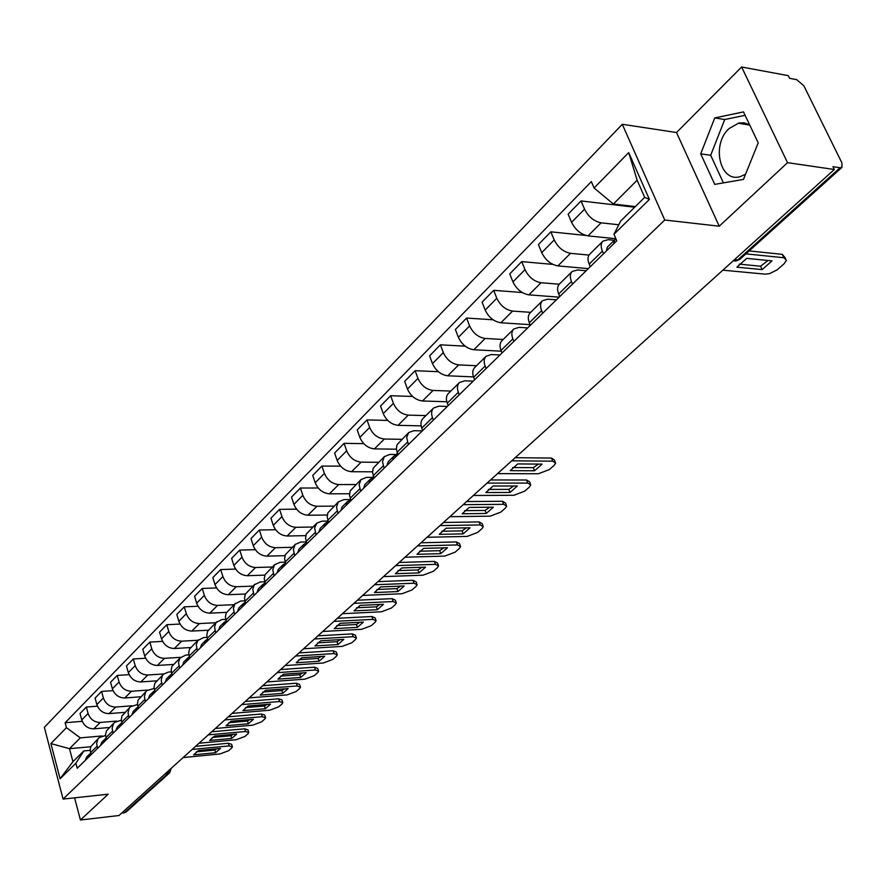 <?xml version="1.0" encoding="UTF-8"?>
<svg xmlns="http://www.w3.org/2000/svg" width="887" height="887" viewBox="0 0 887 887"><rect width="100%" height="100%" fill="white"/><g stroke="black" fill="none" stroke-linecap="round" stroke-linejoin="round"><path stroke-width="1.33" d="M745.557 174.251L740.49 176.524C720.1 183.321 710.986 144.736 728.981 128.604L738.893 122.994L744.049 122.794L749.637 124.834M787.545 162.687L741.621 67.002L676.504 132.518L622.286 124.291L44.35 727.329L63.077 799.087L664.751 220.02L719.224 226.196L787.545 162.687L834.334 169.495L118.969 815.519L80.429 819.998L108.181 794.198L63.077 799.087M741.621 67.002L788.277 75.65L789.596 78.322L796.692 79.63L803.877 85.806L841.885 162.853L841.963 167.344L739.691 259.459L737.773 259.935L840.067 167.743L841.963 167.344M165.204 773.763L169.739 772.732L126.065 812.071L124.324 812.814L167.976 773.475L169.107 770.238M121.619 813.124L124.324 812.814M74.586 797.845L80.429 819.998M840.067 167.743L832.96 166.701L834.334 169.495M618.804 224.766L601.076 222.837C593.946 221.34 588.436 216.772 584.544 209.155L581.052 200.939L568.135 214.144L571.572 222.327C575.43 229.91 580.896 234.423 588.003 235.875L615.888 238.747M602.761 241.331L589.811 254.092C587.626 256.332 587.405 259.669 589.156 264.115L602.395 251.154C600.621 246.675 600.809 243.326 602.994 241.109L608.271 239.667L614.325 240.288M602.395 251.154L603.515 253.782M634.682 207.225L581.052 200.939M589.156 264.115L590.265 266.732M588.979 255.09L570.496 253.327C563.433 251.941 558.001 247.484 554.22 239.956L550.849 231.829L538.409 244.557L541.724 252.651C545.461 260.135 550.849 264.548 557.901 265.9L588.336 268.617M572.525 284.073L571.45 281.478C569.731 277.054 569.975 273.717 572.17 271.477L577.448 269.981L586.163 270.746M585.775 235.432L550.849 231.829M571.927 271.71L559.464 283.995C557.258 286.246 557.003 289.572 558.688 293.974L559.752 296.557M559.231 284.217L541.026 282.731C534.007 281.445 528.663 277.077 525.004 269.648L521.744 261.61L509.748 273.883L512.952 281.878C516.578 289.284 521.878 293.597 528.874 294.85L559.132 297.167M542.656 313.266L541.624 310.694C539.972 306.325 540.25 303.01 542.456 300.748L547.734 299.185L556.404 299.839M552.867 264.404L521.744 261.61M542.223 300.981L530.215 312.812C527.998 315.085 527.698 318.389 529.328 322.746L530.348 325.307M530.703 312.346L512.597 311.082C505.634 309.896 500.379 305.616 496.809 298.276L493.671 290.326L482.084 302.179L485.189 310.084C488.704 317.391 493.937 321.626 500.878 322.779L530.093 324.664M513.872 341.417L512.863 338.878C511.267 334.554 511.588 331.25 513.817 328.977L519.072 327.358L527.687 327.902M522.243 292.533L493.671 290.326M513.584 329.21L501.998 340.619C499.769 342.892 499.436 346.185 501 350.487L501.998 353.026M503.151 339.488L485.167 338.457C478.259 337.348 473.07 333.168 469.611 325.917L466.573 318.056L455.386 329.487L458.379 337.315C461.805 344.533 466.95 348.68 473.846 349.755L501.277 351.197M486.087 368.571L485.122 366.054C483.581 361.785 483.936 358.503 486.176 356.219L491.42 354.545L499.98 354.988M493.083 319.786L466.573 318.056M485.932 356.452L474.767 367.451C472.527 369.746 472.161 373.017 473.669 377.274L474.623 379.769M476.53 365.721L458.668 364.89C451.816 363.87 446.704 359.767 443.334 352.605L440.395 344.821L429.596 355.875L432.49 363.615C435.816 370.755 440.894 374.813 447.724 375.8L473.525 376.886M459.266 394.782L458.335 392.298C456.849 388.074 457.237 384.814 459.488 382.519L464.721 380.8L473.226 381.144M465.176 346.163L440.395 344.821M459.244 382.752L448.467 393.373C446.216 395.669 445.817 398.917 447.281 403.13L448.201 405.603M450.807 391.067L433.067 390.435C426.259 389.493 421.225 385.479 417.954 378.394L415.105 370.699L404.66 381.388L407.466 389.038C410.703 396.09 415.704 400.07 422.489 400.979L446.837 401.756M433.366 420.105L432.457 417.655C431.027 413.464 431.448 410.226 433.699 407.931L438.921 406.168L447.358 406.423M438.378 371.708L415.105 370.699M433.455 408.164L423.055 418.42C420.793 420.726 420.36 423.953 421.768 428.122L422.667 430.561M425.926 415.593L408.297 415.127C401.556 414.262 396.589 410.326 393.407 403.33L390.657 395.713L380.545 406.058L383.262 413.63C386.41 420.593 391.344 424.496 398.075 425.339L421.148 425.849M408.33 444.587L406.667 437.369L408.774 432.49L413.974 430.705L422.356 430.871M412.588 396.456L390.657 395.713M408.53 432.734L396.988 444.764L396.378 449.033L397.986 454.698M401.844 439.32L384.348 439.021C377.651 438.222 372.762 434.364 369.657 427.445L366.996 419.917L357.217 429.929L359.845 437.413C362.905 444.298 367.772 448.135 374.447 448.9L396.389 449.188M384.115 468.258L382.508 461.861L384.215 456.716L389.837 454.421L395.746 454.488M387.73 420.416L366.996 419.917M384.426 456.495L373.194 468.192L372.562 472.438L374.103 478.038M378.538 462.293L361.164 462.16C354.523 461.417 349.689 457.637 346.673 450.796L344.089 443.345L334.621 453.035L337.171 460.453C340.153 467.261 344.954 471.008 351.574 471.718L372.529 471.806M360.676 491.165L359.135 484.823L360.876 479.712L366.486 477.383L372.263 477.394M363.748 443.644L344.089 443.345M361.087 479.479L350.177 490.877L349.511 495.09L350.997 500.634M355.953 484.546L338.701 484.557C332.126 483.881 327.358 480.166 324.409 473.403L321.903 466.041L312.734 475.432L315.207 482.761C318.123 489.491 322.857 493.172 329.421 493.826L349.5 493.737M337.991 513.34L336.517 507.065L338.28 501.975L343.868 499.625L349.545 499.592M340.597 466.152L321.903 466.041M338.49 501.754L327.88 512.83L327.181 517.021L328.611 522.51M334.066 506.111L316.947 506.266C310.417 505.645 305.716 501.998 302.844 495.312L300.416 488.027L291.524 497.13L293.919 504.381C296.757 511.034 301.436 514.648 307.944 515.247L327.248 515.003M316.016 534.817L314.641 527.876L316.847 523.086L321.959 521.168L327.58 521.09L326.383 524.683M318.211 487.994L300.416 488.027M316.604 523.319L306.27 534.118L305.549 538.276L306.924 543.698M312.845 527.022L295.848 527.31C289.373 526.745 284.738 523.164 281.944 516.556L279.582 509.349L270.956 518.163L273.285 525.348C276.057 531.923 280.669 535.482 287.122 536.014L305.749 535.648M294.728 555.628L293.364 549.485L295.183 544.452L300.715 542.057L306.292 541.935M296.557 509.171L279.582 509.349M295.382 544.23L285.326 554.741L284.583 558.877L285.913 564.243M292.255 547.312L275.391 547.711C268.972 547.212 264.393 543.687 261.665 537.156L259.37 530.016L250.999 538.575L253.261 545.682C255.966 552.191 260.523 555.683 266.92 556.16L284.96 555.672M274.072 575.818L272.764 569.731L274.604 564.731L280.115 562.303L285.237 562.158M275.602 529.739L259.37 530.016M274.815 564.498L265.013 574.754L264.248 578.856L265.523 584.178M272.287 566.993L255.545 567.514C249.169 567.059 244.657 563.6 241.985 557.147L239.756 550.084L231.64 558.389L233.835 565.418C236.474 571.849 240.965 575.286 247.318 575.718L264.847 575.12M254.048 595.399L252.784 589.378L254.236 584.899L260.124 581.961L264.769 581.794M255.301 549.696L239.756 550.084M254.857 584.167L245.3 594.168L244.513 598.237L245.754 603.504M252.884 586.119L236.264 586.739C229.955 586.329 225.486 582.936 222.881 576.55L220.719 569.554L212.836 577.625L214.976 584.588C217.548 590.942 221.983 594.323 228.281 594.711L245.377 594.013M234.611 614.403L233.392 608.438L234.867 603.992L240.721 601.031L244.923 600.854M235.62 569.088L220.719 569.554M235.476 603.26L226.163 613.017L225.365 617.064L226.551 622.275M234.035 604.679L217.548 605.422C211.283 605.045 206.882 601.708 204.332 595.388L202.236 588.469L194.575 596.308L196.648 603.193C199.165 609.491 203.555 612.806 209.787 613.161L226.529 612.363M215.729 632.852L214.565 626.943L216.051 622.53L221.883 619.558L225.686 619.37M216.539 587.926L202.236 588.469M216.661 621.798L207.58 631.322L206.76 635.336L207.913 640.492M215.729 622.729L199.364 623.561C193.155 623.239 188.798 619.946 186.314 613.693L184.263 606.852L176.823 614.469L178.841 621.288C181.303 627.508 185.638 630.768 191.825 631.078L208.257 630.202M197.402 650.77L196.282 644.927L197.779 640.536L203.578 637.553L207.004 637.365M198.012 606.242L184.263 606.852M198.389 639.815L189.53 649.107L188.687 653.087L189.796 658.198M197.923 640.27L181.691 641.19C175.526 640.913 171.224 637.675 168.796 631.489L166.8 624.714L159.56 632.121L161.534 638.873C163.94 645.026 168.22 648.242 174.351 648.508L190.561 647.543M179.584 668.188L178.509 662.401L180.017 658.032L185.793 655.049L188.876 654.861M180.039 624.049L166.8 624.714M162.576 641.368L149.825 642.088L142.785 649.284L144.703 655.97C147.054 662.057 151.278 665.217 157.365 665.45L164.494 658.342L180.604 657.334L171.978 666.392L171.124 670.35L172.2 675.406M164.494 658.342C158.385 658.099 154.138 654.916 151.766 648.796L149.825 642.088M162.266 685.119L161.212 680.085L162.388 675.584L163.596 674.098L168.486 672.058L171.258 671.869M163.363 674.331L154.915 683.201L154.039 687.126L155.081 692.137M157.365 665.45L173.42 664.418M163.773 673.932L147.774 675.018C141.72 674.807 137.529 671.681 135.201 665.627L133.305 658.986L126.453 665.993L128.327 672.612C130.633 678.633 134.802 681.748 140.833 681.948L156.777 680.828M145.424 701.584L144.404 696.594L145.59 692.126L146.798 690.651L154.138 688.423M145.601 658.221L133.305 658.986M146.566 690.884L138.039 700.142L137.452 704.156L138.439 708.414M147.486 690.086L131.498 691.25C125.499 691.073 121.353 687.99 119.069 682.003L117.228 675.428L110.565 682.247L112.383 688.8C114.645 694.765 118.758 697.825 124.745 697.991L140.567 696.794M129.036 717.594L128.05 712.671L129.258 708.225L130.456 706.762L137.485 704.522M129.103 674.63L117.228 675.428M130.223 706.994L121.885 716.053L121.286 720.033L122.24 724.247M131.731 705.797L115.665 707.061C109.7 706.917 105.608 703.879 103.38 697.947L101.584 691.439L95.086 698.08L96.86 704.566C99.078 710.465 103.147 713.481 109.079 713.614L124.779 712.35M113.081 733.194L112.128 728.305L113.348 723.903L114.545 722.428L121.297 720.2M113.048 690.607L101.584 691.439M114.312 722.661L106.429 730.955L105.52 734.791L106.462 739.658M116.552 721.087L100.231 722.45C94.321 722.328 90.274 719.346 88.09 713.47L86.349 707.028L80.018 713.503L81.748 719.922C83.91 725.766 87.935 728.737 93.822 728.837L109.4 727.506M97.559 748.373L96.639 743.528L97.858 739.159L99.056 737.696L105.542 735.467M97.437 706.163L86.349 707.028M98.823 737.929L90.851 746.621L90.197 749.848L91.106 754.671M613.372 204.021L594.09 188.011L628.706 152.608L649.406 199.42L613.959 234.257L620.723 221.007L644.694 197.346L637.143 180.216L613.372 204.021L635.314 206.604M90.796 746.743L69.496 748.683L72.934 761.667L83.799 750.945L75.894 763.23L77.224 768.242L616.775 240.809L613.959 234.257M75.894 763.23L60.094 778.753L50.892 743.572L66.436 727.673L80.296 737.873L69.496 748.683L50.892 743.572M594.09 188.011L591.341 181.624L65.128 722.739L66.436 727.673M622.286 124.291L664.751 220.02M676.504 132.518L719.224 226.196M714.745 184.385L743.472 179.418L758.208 142.862L743.494 111.906L714.745 117.938L700.708 153.85L714.745 184.385M102.116 735.944L80.296 737.873M83.799 750.945L90.208 750.347M82.225 721.331L65.128 722.739M628.706 152.608L637.143 180.216M649.406 199.42L644.694 197.346M72.934 761.667L60.094 778.753M745.113 115.31L724.723 119.534L710.675 155.28L723.426 182.877M710.675 155.28L700.708 153.85M724.723 119.534L714.745 117.938M616.11 239.257L614.58 240.033L613.726 243.803M614.458 240.155L607.285 247.185L606.409 250.954M739.259 264.138L760.58 266.211L768.009 260.49M749.171 250.921L782.279 254.347L785.538 258.217M762.144 269.593L771.989 260.889L746.699 258.361L736.886 267.175L762.144 269.593L760.58 266.211M722.85 270.169L765.204 274.15L769.572 273.628L777.112 269.881L783.942 263.938L786.503 260.268L783.864 257.74L782.279 254.347M745.912 253.859L783.864 257.74M395.369 455.386L393.739 456.295L392.608 459.954M393.606 456.428L388.229 461.695L387.087 465.342M512.697 467.549L533.342 467.671L538.354 464.078M515.192 457.703L551.448 458.069L554.453 459.998L555.162 461.805M397.309 452.802L395.225 457.393M534.551 470.775L542.09 464.112L517.709 463.923L510.213 470.653L534.551 470.775L533.342 467.671M497.574 473.614L538.376 473.758L549.363 469.567L554.02 465.487L555.672 463.092L552.668 461.173L551.448 458.069M511.744 460.819L552.668 461.173M371.708 478.503L370.156 479.39L368.992 483.027M370.023 479.523L364.823 484.612L363.659 488.249M488.327 489.436L508.861 489.38L513.628 485.998M490.533 479.967L526.59 480.011L529.628 481.874L530.348 483.714M373.449 476.175L371.531 480.554M510.025 492.451L517.343 485.987L493.094 486.021L485.821 492.551L510.025 492.451L508.861 489.38M473.348 495.489L513.917 495.279L524.727 491.165L529.24 487.207L530.814 484.934L527.776 483.082L526.59 480.011M487.074 483.093L527.776 483.082M348.802 500.889L347.327 501.754L346.141 505.368M347.194 501.887L342.16 506.81L340.974 510.424M464.699 510.657L485.111 510.435L489.646 507.242M466.64 501.554L502.485 501.277L505.557 503.073L506.266 504.958M350.354 498.782L348.591 502.973M486.253 513.473L493.338 507.198L469.234 507.442L462.182 513.773L486.253 513.473L485.111 510.435M449.864 516.7L490.189 516.156L500.822 512.109L505.213 508.273L506.71 506.111L503.639 504.326L502.485 501.277M463.169 504.681L503.639 504.326M326.616 522.565L325.207 523.408L323.999 527.011M325.074 523.541L320.196 528.319L318.998 531.912M441.781 531.246L462.072 530.858L466.385 527.854M443.467 522.476L479.102 521.922L482.206 523.652L482.916 525.559M463.18 533.863L470.055 527.787L446.094 528.22L439.253 534.351L463.18 533.863L462.072 530.858M427.079 537.267L467.172 536.413L477.638 532.444L481.896 528.707L483.315 526.656L480.222 524.927L479.102 521.922M439.996 525.614L480.222 524.927M305.128 543.576L303.775 544.407L302.556 547.978M303.642 544.529L298.919 549.153L297.699 552.734M419.54 551.226L439.708 550.683L443.81 547.844M420.981 542.777L456.406 541.946L459.533 543.62L460.242 545.56M306.337 541.902L304.862 545.727M440.784 553.654L447.458 547.756L423.642 548.366L417.001 554.32L440.784 553.654L439.708 550.683M404.982 557.236L444.83 556.071L455.131 552.169L459.266 548.543L460.619 546.592L457.492 544.928L456.406 541.946M417.511 545.915L457.492 544.928M284.283 563.955L282.986 564.753L281.756 568.312M282.853 564.886L278.285 569.365L277.043 572.924M397.941 570.618L417.999 569.942L421.89 567.27M399.161 562.491L434.375 561.393L437.524 563.001L438.222 564.975M285.337 562.458L283.984 566.128M419.03 572.88L425.516 567.148L401.844 567.935L395.402 573.712L419.03 572.88L417.999 569.942M383.517 576.605L423.121 575.175L433.266 571.339L437.28 567.813L438.577 565.95L435.428 564.343L434.375 561.393M395.691 565.629L435.428 564.343M264.071 583.713L262.829 584.5L261.576 588.037M262.696 584.633L258.261 588.968L257.008 592.505M376.975 589.467L396.888 588.646L400.591 586.13M377.973 581.628L412.965 580.298L416.136 581.839L416.835 583.834M264.969 582.404L263.749 585.919M397.908 591.562L404.206 585.985L380.678 586.928L374.425 592.549L397.908 591.562L396.888 588.646M362.683 595.432L402.033 593.736L412.023 589.955L415.925 586.54L417.156 584.755L413.985 583.214L412.965 580.298M374.491 584.766L413.985 583.214M244.457 602.894L243.26 603.659L241.996 607.174M243.127 603.792L238.825 608.005L237.561 611.509M356.607 607.772L376.387 606.83L379.902 604.468M357.383 600.211L392.154 598.658L395.347 600.144L396.045 602.162M245.2 601.763L244.102 605.122M377.374 609.713L383.494 604.291L360.122 605.389L354.035 610.855L377.374 609.713L376.387 606.83M342.426 613.715L381.532 611.775L391.378 608.05L395.17 604.723L396.345 603.027L393.163 601.541L392.154 598.658M353.913 603.348L393.163 601.541M225.409 621.521L224.256 622.264L222.981 625.756M224.134 622.397L219.954 626.488L218.679 629.97M336.805 625.568L356.452 624.503L359.778 622.286M337.382 618.283L371.93 616.509L375.146 617.94L375.833 619.969M226.03 620.556L225.032 623.761M357.406 627.364L363.36 622.097L340.131 623.328L334.222 628.639L357.406 627.364L356.452 624.503M322.746 631.489L361.597 629.315L371.298 625.657L374.99 622.419L376.11 620.789L372.906 619.37L371.93 616.509M333.911 621.41L372.906 619.37M206.915 639.605L205.806 640.336L204.52 643.807M205.673 640.469L201.626 644.439L200.34 647.898M317.546 642.875L337.049 641.7L340.209 639.616M317.934 635.846L352.261 633.872L355.487 635.247L356.175 637.298M207.403 638.817L206.505 641.866M337.991 644.527L343.779 639.405L320.706 640.78L314.952 645.936L337.991 644.527L337.049 641.7M303.609 648.774L342.205 646.379L351.773 642.776L355.354 639.627L356.43 638.075L353.203 636.7L352.261 633.872M314.464 638.973L353.203 636.7M188.942 657.189L187.878 657.899L186.58 661.347M187.745 658.032L183.809 661.879L182.511 665.328M298.808 659.706L318.178 658.431L321.172 656.48M299.008 652.932L333.113 650.759L336.361 652.089L337.038 654.151M189.319 656.568L188.51 659.462M319.087 661.225L324.731 656.247L301.802 657.744L296.203 662.766L319.087 661.225L318.178 658.431M284.993 665.583L323.334 662.988L332.758 659.44L336.262 656.369L337.282 654.883L334.044 653.564L333.113 650.759M295.548 656.047L334.044 653.564M171.468 674.275L170.437 674.974L169.14 678.4M170.315 675.096L166.49 678.843L165.182 682.269M280.58 676.094L299.806 674.719L302.633 672.889M280.602 669.552L314.486 667.201L317.746 668.476L318.422 670.55M171.734 673.821L171.014 676.559M300.693 677.491L306.181 672.634L283.408 674.253L277.964 679.143L300.693 677.491L299.806 674.719M266.876 681.948L304.962 679.154L314.264 675.65L317.657 672.668L318.644 671.248L315.384 669.984L314.486 667.201M277.154 672.668L315.384 669.984M154.482 690.895L152.176 694.976M153.484 691.572L149.637 695.341L148.329 698.734M262.84 692.048L281.922 690.574L284.583 688.866M262.685 685.729L296.347 683.212L299.618 684.442L300.283 686.527M154.637 690.607L154.005 693.191M282.787 693.324L288.131 688.589L265.501 690.33L260.201 695.086L282.787 693.324L281.922 690.574M249.236 697.881L287.078 694.898L296.236 691.45L299.551 688.545L300.493 687.181L297.223 685.961L296.347 683.212M259.237 688.844L297.223 685.961M137.951 707.061L135.678 711.108M136.997 707.726L133.25 711.396L131.93 714.767M245.555 707.582L264.492 706.019L267.009 704.422M245.244 701.484L278.684 698.812L281.966 699.987L282.62 702.083M138.017 706.939L137.452 709.367M265.335 708.746L270.546 704.134L248.072 705.974L242.905 710.609L265.335 708.746L264.492 706.019M232.061 713.392L269.648 710.232L278.684 706.839L281.911 704.012L282.82 702.704L279.538 701.528L278.684 698.812M241.807 704.588L279.538 701.528M121.841 722.816L119.612 726.808M120.942 723.448L117.295 727.018L115.975 730.367M228.724 722.717L247.517 721.076L249.879 719.59M228.258 716.829L261.465 714.002L264.758 715.133L265.413 717.228M121.841 722.838L121.342 725.111M248.338 723.77L253.416 719.279L231.086 721.22L226.063 725.732L248.338 723.77L247.517 721.076M215.33 728.493L252.662 725.178L261.576 721.83L264.725 719.08L265.59 717.827L262.297 716.696L261.465 714.002M224.821 719.922L262.297 716.696M106.063 738.195L103.979 742.086M105.309 738.749L101.761 742.231L100.431 745.557M212.326 737.463L230.964 735.755L233.181 734.369M211.694 731.775L244.679 728.815L247.983 729.901L248.626 731.997M106.096 738.328L105.664 740.445M231.762 738.416L236.718 734.048L214.543 736.077L209.642 740.479L231.762 738.416L230.964 735.755M199.021 743.228L236.097 739.747L244.901 736.454L247.972 733.76L248.803 732.562L245.499 731.487L244.679 728.815M208.279 734.868L245.499 731.487M90.707 753.185L88.755 756.977M90.086 753.662L86.627 757.043L85.296 760.359M196.326 751.843L214.831 750.058L216.905 748.772M195.561 746.355L228.325 743.251L231.64 744.293L232.272 746.399M90.773 753.407L90.396 755.369M215.608 752.697L220.431 748.44L198.411 750.557L193.632 754.848L215.608 752.697L214.831 750.058M183.132 757.576L219.954 753.961L228.646 750.701L231.629 748.085L232.427 746.932L229.112 745.9L228.325 743.251M192.146 749.437L229.112 745.9M93.822 728.837L100.231 722.45M109.079 713.614L115.665 707.061M124.745 697.991L131.498 691.25M140.833 681.948L147.774 675.018M174.351 648.508L181.691 641.19M191.825 631.078L199.364 623.561M209.787 613.161L217.548 605.422M228.281 594.711L236.264 586.739M247.318 575.718L255.545 567.514M266.92 556.16L275.391 547.711M287.122 536.014L295.848 527.31M307.944 515.247L316.947 506.266M329.421 493.826L338.701 484.557M351.574 471.718L361.164 462.16M374.447 448.9L384.348 439.021M398.075 425.339L408.297 415.127M422.489 400.979L433.067 390.435M447.724 375.8L458.668 364.89M473.846 349.755L485.167 338.457M500.878 322.779L512.597 311.082M528.874 294.85L541.026 282.731M557.901 265.9L570.496 253.327M588.003 235.875L601.076 222.837M105.897 737.596L112.516 731.121M121.652 722.162L128.449 715.51M137.84 706.307L144.825 699.466M154.471 690.008L161.645 682.979M171.568 673.255L178.952 666.026M189.153 656.025L196.748 648.597M207.248 638.307L215.064 630.646M225.875 620.057L233.913 612.174M245.045 601.264L253.338 593.148M264.803 581.905L273.34 573.545M285.17 561.959L293.974 553.333M306.159 541.392L315.24 532.488M327.824 520.17L337.193 510.99M350.177 498.261L359.856 488.781M373.261 475.643L383.262 465.852M397.121 452.281L407.443 442.158M421.768 428.122L432.457 417.655M447.281 403.13L458.335 392.298M473.669 377.274L485.122 366.054M501 350.487L512.863 338.878M529.328 322.746L541.624 310.694M558.688 293.974L571.45 281.478M90.563 752.631L97.005 746.322M96.86 704.566L103.38 697.947M112.383 688.8L119.069 682.003M128.327 672.612L135.201 665.627M144.703 655.97L151.766 648.796M161.534 638.873L168.796 631.489M178.841 621.288L186.314 613.693M196.648 603.193L204.332 595.388M214.976 584.588L222.881 576.55M233.835 565.418L241.985 557.147M253.261 545.682L261.665 537.156M273.285 525.348L281.944 516.556M293.919 504.381L302.844 495.312M315.207 482.761L324.409 473.403M337.171 460.453L346.673 450.796M359.845 437.413L369.657 427.445M383.262 413.63L393.407 403.33M407.466 389.038L417.954 378.394M432.49 363.615L443.334 352.605M458.379 337.315L469.611 325.917M485.189 310.084L496.809 298.276M512.952 281.878L525.004 269.648M541.724 252.651L554.22 239.956M571.572 222.327L584.544 209.155M81.748 719.922L88.09 713.47M733.239 260.789L735.833 261.033L737.773 259.935L734.547 259.614M739.791 259.359L735.833 261.033L733.25 260.778M738.028 123.204L749.759 125.078M169.739 772.732L171.191 768.364"/></g></svg>
